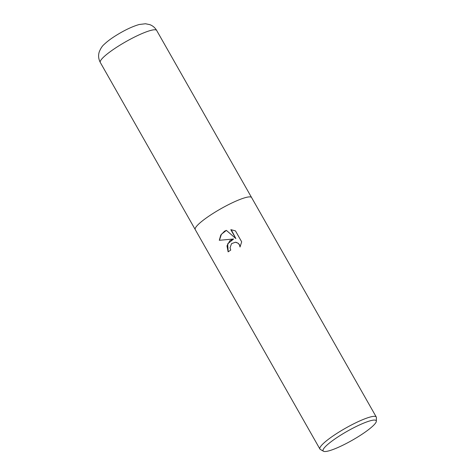 <?xml version="1.0" encoding="UTF-8"?>
<svg xmlns="http://www.w3.org/2000/svg" width="475" height="475" viewBox="0 0 475 475"><rect width="100%" height="100%" fill="white"/><g stroke="black" fill="none" stroke-linecap="round" stroke-linejoin="round"><path stroke-width="0.71" d="M229.87 240.688L233.593 239.002L219.302 240.297L220.756 235.107L224.503 231.242L226.355 230.357L235.867 238.581L230.82 229.698L231.194 229.722L235.463 230.892L241.686 241.846L240.023 247L239.382 244.732L238.07 243.236L236.277 242.369L235.428 242.232L231.545 243.633L230.048 247.784L230.755 250.082A32.413 5.462 150.4 0 0 228.131 251.851L226.979 245.884L229.87 240.688M323.493 451.25L320.31 449.421A32.413 5.462 -29.6 0 1 319.907 449.029A32.413 5.462 -29.6 0 1 338.699 432.256A32.413 5.462 -29.6 0 1 376.265 417.008A32.413 5.462 -29.6 0 1 376.396 417.555L376.337 421.23A30.537 5.148 -29.6 0 1 358.512 436.519A30.537 5.148 -29.6 0 1 323.493 451.25A30.537 5.148 -29.6 0 1 340.818 435.076A30.537 5.148 -29.6 0 1 376.337 421.23M214.035 212.812A32.413 5.462 -29.6 0 0 195.243 229.585A32.413 5.462 -29.6 0 1 214.035 212.812A32.413 5.462 -29.6 0 1 251.602 197.564L376.265 417.008M228.214 251.792L227.65 243.883L233.593 239.002M226.397 230.399L221.409 234.258L219.426 240.285M231.248 229.728L235.867 238.581M235.493 242.238L238.189 243.248L239.501 244.744L240.136 246.81M195.231 229.562L100.308 62.468A32.413 5.462 -29.6 0 1 119.1 45.701A32.413 5.462 -29.6 0 1 156.673 30.453L251.59 197.541M195.243 229.585L319.907 449.029M100.308 62.468C98.491 59.031 98.123 55.533 99.216 51.983C100.617 48.462 102.279 45.927 104.191 44.371C107.231 41.456 111.203 38.475 116.114 35.435C124.616 30.151 132.317 26.505 139.205 24.504L145.469 23.75L149.827 24.641C152.748 25.745 155.034 27.681 156.673 30.453"/></g></svg>

